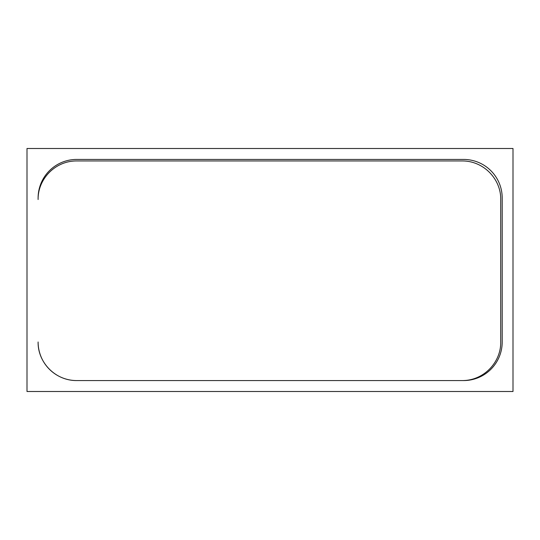 <?xml version="1.0" encoding="UTF-8"?>
<svg xmlns="http://www.w3.org/2000/svg" width="540" height="540" viewBox="0 0 540 540"><rect width="100%" height="100%" fill="white"/><g stroke="black" fill="none" stroke-linecap="round" stroke-linejoin="round"><path stroke-width="0.81" d="M27 148.5L27 391.5L513 391.5L513 148.5L27 148.5M38.111 341.989A38.576 38.576 0 0 0 76.687 380.565L463.624 380.565A38.576 38.576 0 0 0 502.2 341.989L502.2 198.011A38.576 38.576 0 0 0 463.624 159.435L76.687 159.435A38.576 38.576 0 0 0 38.111 198.011L38.111 199.53C37.733 179.408 54.925 160.799 76.687 160.954L462.146 160.954C483.8 160.772 501.147 179.388 500.722 199.53L500.722 341.989C501.1 362.111 483.908 380.72 462.146 380.565L76.687 380.565C55.033 380.747 37.685 362.131 38.111 341.989"/></g></svg>
